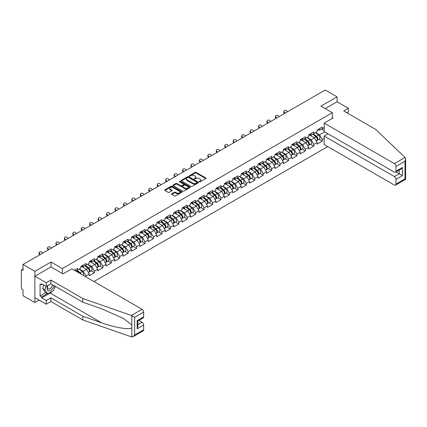 <?xml version="1.0" encoding="UTF-8"?>
<svg xmlns="http://www.w3.org/2000/svg" width="427" height="427" viewBox="0 0 427 427"><rect width="100%" height="100%" fill="white"/><g stroke="black" fill="none" stroke-linecap="round" stroke-linejoin="round"><path stroke-width="0.64" d="M199.318 181.79A0.523 0.304 0 0 0 200.06 181.79L205.702 178.534A0.753 0.432 0 0 0 205.921 178.23A0.753 0.432 0 0 0 205.702 177.92L196.142 172.401A0.753 0.432 0 0 0 195.08 172.401L189.439 175.662A0.523 0.304 0 0 0 190.186 176.089L190.912 175.668A2.402 1.388 0 0 1 194.312 175.668L195.107 176.127A2.402 1.388 0 0 1 195.812 177.109A2.402 1.388 0 0 1 195.107 178.091L194.381 178.513A0.523 0.304 0 0 0 195.123 178.94L195.854 178.518A2.402 1.388 0 0 1 199.249 178.518L200.049 178.977A2.402 1.388 0 0 1 200.749 179.959A2.402 1.388 0 0 1 200.049 180.941L199.318 181.363A0.523 0.304 0 0 0 199.318 181.79L199.318 181.363M171.771 193.799A0.753 0.432 0 0 0 171.553 194.109A0.753 0.432 0 0 0 171.771 194.413L174.451 195.961A0.753 0.432 0 0 0 175.513 195.961L181.779 192.347A0.753 0.432 0 0 0 181.998 192.038A0.753 0.432 0 0 0 181.779 191.734L172.225 186.215A0.753 0.432 0 0 0 171.163 186.215L164.897 189.834A0.753 0.432 0 0 0 164.673 190.138A0.753 0.432 0 0 0 164.897 190.442L168.137 192.315A0.753 0.432 0 0 0 169.193 192.315L171.878 190.768A0.753 0.432 0 0 0 172.097 190.458A0.753 0.432 0 0 0 171.878 190.154L170.272 189.225A2.007 1.158 0 0 1 169.684 188.403A2.007 1.158 0 0 1 170.923 187.336A2.007 1.158 0 0 1 173.111 187.586L179.404 191.216A2.007 1.158 0 0 1 179.991 192.038A2.007 1.158 0 0 1 178.753 193.111A2.007 1.158 0 0 1 176.564 192.86L175.513 192.251A0.753 0.432 0 0 0 174.451 192.251L171.771 193.799L171.771 194.413M50.994 262.002L34.875 271.31L23.026 264.468L325.214 90.006L337.058 96.844L320.939 106.152L332.297 112.712L62.358 268.562L50.994 262.002L50.994 266.971M190.965 186.428A0.753 0.432 0 0 0 192.027 186.428L198.293 182.809A0.753 0.432 0 0 0 198.512 182.505A0.753 0.432 0 0 0 198.293 182.196L188.734 176.677A0.753 0.432 0 0 0 187.677 176.677L181.411 180.295A0.753 0.432 0 0 0 181.187 180.605A0.753 0.432 0 0 0 181.411 180.909L190.965 186.428M179.788 181.907A0.523 0.304 0 0 1 180.322 181.977L180.322 181.352L190.036 186.962A0.753 0.432 0 0 1 190.255 187.272A0.753 0.432 0 0 1 190.036 187.576L183.77 191.195A0.753 0.432 0 0 1 182.708 191.195L173.154 185.676L173.154 185.062A0.753 0.432 0 0 0 172.93 185.371A0.753 0.432 0 0 0 173.154 185.676M173.154 185.062L175.833 183.514A0.753 0.432 0 0 1 176.895 183.514L180.77 185.756A0.753 0.432 0 0 0 181.833 185.756L183.61 184.726A0.753 0.432 0 0 0 183.834 184.421A0.753 0.432 0 0 0 183.61 184.112L179.575 181.785A0.523 0.304 0 0 1 180.322 181.352M62.358 273.526L62.358 268.562M93.977 281.537L327.728 146.584M332.297 112.712L332.297 118.428M75.744 271.012L77.527 269.981L77.527 268.359L74.335 270.2M77.527 269.981L80.831 268.076L80.831 266.453L85.971 263.486L85.971 265.108L89.27 263.208L89.27 261.58L94.41 258.613L94.41 260.24L97.708 258.335L97.708 256.707L102.848 253.739L102.848 255.367L106.147 253.462L106.147 251.839L111.287 248.872L111.287 250.494L114.585 248.589L114.585 246.966L119.725 243.998L119.725 245.621L123.024 243.716L123.024 242.093L128.164 239.125L128.164 240.748L131.463 238.842L131.463 237.22L136.603 234.252L136.603 235.875L139.901 233.969L139.901 232.347L145.041 229.379L145.041 231.007L148.34 229.102L148.34 227.474L153.48 224.506L153.48 226.134L156.784 224.228L156.784 222.606L161.918 219.638L161.918 221.261L165.222 219.355L165.222 217.733L170.362 214.765L170.362 216.388L173.661 214.482L173.661 212.859L178.801 209.892L178.801 211.514L182.099 209.609L182.099 207.986L187.239 205.019L187.239 206.641L190.538 204.736L190.538 203.113L195.678 200.146L195.678 201.774L198.977 199.868L198.977 198.24L204.117 195.272L204.117 196.9L207.415 194.995L207.415 193.367L212.555 190.405L212.555 192.027L215.854 190.122L215.854 188.499L220.994 185.531L220.994 187.154L224.292 185.249L224.292 183.626L229.432 180.658L229.432 182.281L232.731 180.375L232.731 178.753L237.871 175.785L237.871 177.408L241.175 175.502L241.175 173.88L246.31 170.912L246.31 172.54L249.614 170.635L249.614 169.007L254.748 166.039L254.748 167.667L258.052 165.761L258.052 164.133L263.192 161.171L263.192 162.794L266.491 160.888L266.491 159.266L271.631 156.298L271.631 157.921L274.929 156.015L274.929 154.393L280.069 151.425L280.069 153.047L283.368 151.142L283.368 149.519L288.508 146.552L288.508 148.174L291.806 146.269L291.806 144.646L296.946 141.679L296.946 143.301L300.245 141.401L300.245 139.773L305.385 136.805L305.385 138.433L308.684 136.528L308.684 134.9L313.824 131.938L313.824 133.56L317.122 131.655L317.122 130.032L322.262 127.065L322.262 128.687L324.184 127.577M324.184 138.449L322.262 139.554L319.561 134.873L315.553 132.562M319.054 139.325L322.262 141.182L322.262 139.554M322.262 141.182L317.122 144.15L317.122 142.522L313.824 144.427L311.118 139.741L307.114 137.43M310.616 144.198L313.824 146.05L313.824 144.427M313.824 146.05L308.684 149.018L308.684 147.395L305.385 149.301L302.679 144.614L298.676 142.303M302.177 149.071L305.385 150.923L305.385 149.301M305.385 150.923L300.245 153.891L300.245 152.268L296.946 154.174L294.24 149.487L290.237 147.176M293.739 153.944L296.946 155.796L296.946 154.174M296.946 155.796L291.806 158.764L291.806 157.141L288.508 159.047L285.802 154.36L281.799 152.049M285.3 158.817L288.508 160.669L288.508 159.047M288.508 160.669L283.368 163.637L283.368 162.014L280.069 163.92L277.363 159.234L273.36 156.922M276.856 163.69L280.069 165.543L280.069 163.92M280.069 165.543L274.929 168.51L274.929 166.882L271.631 168.788L268.925 164.107L264.921 161.796M268.418 168.558L271.631 170.416L271.631 168.788M271.631 170.416L266.491 173.383L266.491 171.755L263.192 173.661L260.486 168.975L256.483 166.663M259.979 173.431L263.192 175.283L263.192 173.661M263.192 175.283L258.052 178.251L258.052 176.629L254.748 178.534L252.047 173.848L248.044 171.537M251.54 178.305L254.748 180.157L254.748 178.534M254.748 180.157L249.614 183.124L249.614 181.502L246.31 183.407L243.609 178.721L239.606 176.41M243.102 183.178L246.31 185.03L246.31 183.407M246.31 185.03L241.175 187.997L241.175 186.375L237.871 188.28L235.17 183.594L231.167 181.283M234.663 188.051L237.871 189.903L237.871 188.28M237.871 189.903L232.731 192.871L232.731 191.248L229.432 193.153L226.726 188.467L222.723 186.156M226.225 192.924L229.432 194.776L229.432 193.153M229.432 194.776L224.292 197.744L224.292 196.116L220.994 198.021L218.288 193.34L214.285 191.029M217.786 197.797L220.994 199.649L220.994 198.021M220.994 199.649L215.854 202.617L215.854 200.989L212.555 202.894L209.849 198.208L205.846 195.897M209.347 202.665L212.555 204.522L212.555 202.894M212.555 204.522L207.415 207.485L207.415 205.862L204.117 207.768L201.411 203.081L197.407 200.77M200.909 207.538L204.117 209.39L204.117 207.768M204.117 209.39L198.977 212.358L198.977 210.735L195.678 212.641L192.972 207.954L188.969 205.643M192.465 212.411L195.678 214.263L195.678 212.641M195.678 214.263L190.538 217.231L190.538 215.608L187.239 217.514L184.533 212.827L180.53 210.516M184.026 217.284L187.239 219.136L187.239 217.514M187.239 219.136L182.099 222.104L182.099 220.481L178.801 222.387L176.095 217.701L172.092 215.389M175.588 222.157L178.801 224.01L178.801 222.387M178.801 224.01L173.661 226.977L173.661 225.349L170.362 227.255L167.656 222.574L163.653 220.263M167.149 227.031L170.362 228.883L170.362 227.255M170.362 228.883L165.222 231.85L165.222 230.222L161.918 232.128L159.218 227.447L155.214 225.136M158.711 231.898L161.918 233.756L161.918 232.128M161.918 233.756L156.784 236.718L156.784 235.096L153.48 237.001L150.779 232.315L146.776 230.004M150.272 236.771L153.48 238.624L153.48 237.001M153.48 238.624L148.34 241.591L148.34 239.969L145.041 241.874L142.335 237.188L138.332 234.877M141.833 241.645L145.041 243.497L145.041 241.874M145.041 243.497L139.901 246.464L139.901 244.842L136.603 246.747L133.897 242.061L129.893 239.75M133.395 246.518L136.603 248.37L136.603 246.747M136.603 248.37L131.463 251.338L131.463 249.715L128.164 251.62L125.458 246.934L121.455 244.623M124.956 251.391L128.164 253.243L128.164 251.62M128.164 253.243L123.024 256.211L123.024 254.588L119.725 256.488L117.019 251.807L113.016 249.496M116.518 256.264L119.725 258.116L119.725 256.488M119.725 258.116L114.585 261.084L114.585 259.456L111.287 261.361L108.581 256.68L104.578 254.369M108.079 261.132L111.287 262.989L111.287 261.361M111.287 262.989L106.147 265.952L106.147 264.329L102.848 266.234L100.142 261.548L96.139 259.237M99.635 266.005L102.848 267.857L102.848 266.234M102.848 267.857L97.708 270.825L97.708 269.202L94.41 271.108L91.704 266.421L87.7 264.11M91.197 270.878L94.41 272.73L94.41 271.108M94.41 272.73L89.27 275.698L89.27 274.075L85.971 275.981L83.265 271.294L79.262 268.983M85.971 276.915L85.971 275.981M82.219 266.069L83.265 266.672L85.971 265.108M83.265 271.294L86.564 269.389L81.514 266.475M89.27 274.075L86.564 269.389M90.657 261.196L91.704 261.799L94.41 260.24M91.704 266.421L95.002 264.516L89.953 261.602M97.708 269.202L95.002 264.516M99.096 256.323L100.142 256.926L102.848 255.367M100.142 261.548L103.441 259.643L98.391 256.728M106.147 264.329L103.441 259.643M107.535 251.45L108.581 252.058L111.287 250.494M108.581 256.68L111.879 254.775L106.83 251.855M114.585 259.456L111.879 254.775M115.973 246.582L117.019 247.185L119.725 245.621M117.019 251.807L120.318 249.902L115.269 246.987M123.024 254.588L120.318 249.902M124.412 241.709L125.458 242.312L128.164 240.748M125.458 246.934L128.762 245.029L123.713 242.114M131.463 249.715L128.762 245.029M132.85 236.836L133.897 237.439L136.603 235.875M133.897 242.061L137.2 240.155L132.151 237.241M139.901 244.842L137.2 240.155M141.294 231.962L142.335 232.566L145.041 231.007M142.335 237.188L145.639 235.282L140.59 232.368M148.34 239.969L145.639 235.282M149.733 227.089L150.779 227.692L153.48 226.134M150.779 232.315L154.078 230.409L149.028 227.495M156.784 235.096L154.078 230.409M158.171 222.216L159.218 222.819L161.918 221.261M159.218 227.447L162.516 225.541L157.467 222.622M165.222 230.222L162.516 225.541M166.61 217.348L167.656 217.951L170.362 216.388M167.656 222.574L170.955 220.668L165.906 217.754M173.661 225.349L170.955 220.668M175.049 212.475L176.095 213.078L178.801 211.514M176.095 217.701L179.393 215.795L174.344 212.881M182.099 220.481L179.393 215.795M183.487 207.602L184.533 208.205L187.239 206.641M184.533 212.827L187.832 210.922L182.783 208.008M190.538 215.608L187.832 210.922M191.926 202.729L192.972 203.332L195.678 201.774M192.972 207.954L196.271 206.049L191.221 203.135M198.977 210.735L196.271 206.049M200.364 197.856L201.411 198.459L204.117 196.9M201.411 203.081L204.709 201.176L199.66 198.261M207.415 205.862L204.709 201.176M208.803 192.983L209.849 193.586L212.555 192.027M209.849 198.208L213.148 196.308L208.104 193.388M215.854 200.989L213.148 196.308M217.242 188.115L218.288 188.718L220.994 187.154M218.288 193.34L221.592 191.435L216.542 188.52M224.292 196.116L221.592 191.435M225.686 183.242L226.726 183.845L229.432 182.281M226.726 188.467L230.03 186.562L224.981 183.647M232.731 191.248L230.03 186.562M234.124 178.369L235.17 178.972L237.871 177.408M235.17 183.594L238.469 181.688L233.42 178.774M241.175 186.375L238.469 181.688M242.563 173.495L243.609 174.099L246.31 172.54M243.609 178.721L246.907 176.815L241.858 173.901M249.614 181.502L246.907 176.815M251.001 168.622L252.047 169.225L254.748 167.667M252.047 173.848L255.346 171.942L250.297 169.028M258.052 176.629L255.346 171.942M259.44 163.749L260.486 164.352L263.192 162.794M260.486 168.975L263.785 167.074L258.735 164.155M266.491 171.755L263.785 167.074M267.878 158.876L268.925 159.484L271.631 157.921M268.925 164.107L272.223 162.201L267.174 159.287M274.929 166.882L272.223 162.201M276.317 154.008L277.363 154.611L280.069 153.047M277.363 159.234L280.662 157.328L275.612 154.414M283.368 162.014L280.662 157.328M284.756 149.135L285.802 149.738L288.508 148.174M285.802 154.36L289.1 152.455L284.051 149.541M291.806 157.141L289.1 152.455M293.194 144.262L294.24 144.865L296.946 143.301M294.24 149.487L297.539 147.582L292.495 144.668M300.245 152.268L297.539 147.582M301.633 139.389L302.679 139.992L305.385 138.433M302.679 144.614L305.983 142.709L300.934 139.794M308.684 147.395L305.983 142.709M310.071 134.516L311.118 135.119L313.824 133.56M311.118 139.741L314.421 137.836L309.372 134.921M317.122 142.522L314.421 137.836M318.515 129.643L319.561 130.251L322.262 128.687M319.561 134.873L324.696 131.906M321.643 129.045L324.184 130.513M346.959 112.835L348.421 111.991L348.421 108.309L337.058 101.749L337.058 96.844M34.875 271.31L34.875 302.546L23.026 295.703L23.026 289.864L22.161 289.362A1.148 0.662 -120 0 1 21.35 287.958L21.35 270.28A1.148 0.662 -120 0 1 21.59 269.752A1.148 0.662 -120 0 1 22.161 269.811L23.026 270.312L23.026 264.468M34.875 302.546L39.119 300.09M199.526 181.865L200.049 181.566A2.402 1.388 0 0 0 200.749 180.584L200.749 179.959M195.812 177.109L195.812 177.733A2.402 1.388 0 0 1 195.107 178.716L194.589 179.014M205.691 178.539L196.142 173.026A0.753 0.432 0 0 0 195.08 173.026L189.652 176.164M198.293 182.196L198.293 182.809L188.734 177.306A0.753 0.432 0 0 0 187.677 177.306L181.416 180.915L181.411 180.295M196.97 182.719A0.523 0.304 0 0 0 196.97 182.292L188.579 177.445A0.523 0.304 0 0 0 187.832 177.445L187.063 177.888A2.402 1.388 0 0 0 186.359 178.87A2.402 1.388 0 0 0 187.063 179.852L192.801 183.162A2.402 1.388 0 0 0 196.196 183.162L196.97 182.719L196.97 183.343A0.523 0.304 0 0 0 197.119 183.13L197.119 182.505M186.359 178.87L186.359 179.495A2.402 1.388 0 0 0 187.063 180.477L187.063 179.852M196.97 183.343L196.196 183.786A2.402 1.388 0 0 1 192.801 183.786L187.063 180.477M173.165 185.681L175.833 184.138L175.833 183.514M183.834 184.421L183.834 185.046A0.753 0.432 0 0 1 183.61 185.35L181.833 186.38A0.753 0.432 0 0 1 180.77 186.38L176.895 184.138A0.753 0.432 0 0 0 175.833 184.138M180.322 181.977L190.026 187.581M184.795 188.077A2.007 1.158 0 0 0 186.983 188.328A2.007 1.158 0 0 0 188.222 187.256A2.007 1.158 0 0 0 187.634 186.434L185.419 185.158A0.753 0.432 0 0 0 184.357 185.158L182.575 186.183A0.753 0.432 0 0 0 182.356 186.487A0.753 0.432 0 0 0 182.575 186.796L184.795 188.077L184.795 188.702A2.007 1.158 0 0 0 186.983 188.953A2.007 1.158 0 0 0 188.222 187.88L188.222 187.256M182.356 186.487L182.356 187.111A0.753 0.432 0 0 0 182.575 187.421L182.575 186.796M184.795 188.702L182.575 187.421M179.991 192.038L179.991 192.662A2.007 1.158 0 0 1 178.753 193.735A2.007 1.158 0 0 1 176.564 193.484L175.513 192.876A0.753 0.432 0 0 0 174.451 192.876L171.782 194.418M169.684 188.403L169.684 189.028A2.007 1.158 0 0 0 170.272 189.85L170.272 189.225M171.878 190.154L171.878 190.768L170.272 189.85M181.769 192.353L172.225 186.839A0.753 0.432 0 0 0 171.163 186.839L164.907 190.447L164.897 189.834M316.482 137.216L316.103 136.998M316.967 140.435A2.525 1.457 -120 0 0 317.33 140.323A2.525 1.457 -120 0 0 317.784 138.556A2.525 1.457 -120 0 0 316.471 136.357L313.429 133.79M317.33 140.323L319.412 139.117A2.525 1.457 -120 0 0 319.866 137.355A2.525 1.457 -120 0 0 318.553 135.156L315.51 132.589M312.842 134.126L316.311 137.056A1.532 0.886 60 0 1 317.138 138.946M316.226 140.963L316.685 140.696A2.525 1.457 -120 0 0 317.138 138.93A2.525 1.457 -120 0 0 315.82 136.731L312.777 134.163M311.897 136.384L309.842 134.649M284.563 113.47L284.147 113.006A1.724 1.318 -152.4 0 1 283.838 111.506L284.136 110.94A1.724 1.318 27.6 0 0 284.446 112.44L285.097 113.166M287.531 111.762L286.88 111.036A1.724 1.318 27.6 0 0 284.136 110.94M317.8 129.637A2.525 1.457 60 0 1 317.33 130.326A2.525 1.457 60 0 1 317.122 130.411M319.887 128.436A2.525 1.457 60 0 1 319.412 129.125L317.33 130.326M47.781 285.562A4.975 2.872 120 0 0 48.859 290.867A4.975 2.872 120 0 0 53.983 285.562M48.048 285.412A3.405 1.964 120 0 0 48.272 288.914A3.405 1.964 120 0 0 48.774 289.068A3.405 1.964 120 0 0 52.382 284.638M55.179 286.25L53.535 290.488L47.696 293.861L45.534 292.612L42.615 288.455L43.906 285.113M47.696 293.861L44.776 289.703L46.073 286.362M42.615 288.455L44.776 289.703M405.026 157.456L405.65 158.967L404.977 161.23L395.973 166.434A2.295 1.324 -120 0 0 394.345 163.621L405.026 157.456L375.685 129.418L343.767 110.993L348.421 108.309M328.027 133.827L324.184 136.042L324.184 144.54L394.345 185.046A2.295 1.324 -120 0 0 395.493 185.158A2.295 1.324 -120 0 0 395.973 184.112L395.973 179.361A2.295 1.324 -120 0 0 394.345 176.548L399.218 173.741L402.464 175.614L395.973 179.361M324.184 136.042L394.345 176.548M332.297 117.553L333.055 117.991L324.184 123.109L324.184 131.607L394.345 172.118A2.295 1.324 -120 0 0 395.493 172.23A2.295 1.324 -120 0 0 395.973 171.179L395.973 166.434M324.184 123.109L394.345 163.621M337.058 101.749L325.187 108.602M396.048 171.91L399.218 173.741L399.218 170.079M395.973 171.179L402.464 167.432L400.841 169.145L395.493 172.23M395.973 184.112L404.977 178.908L405.319 179.105M52.462 291.107A8.609 4.969 -60 0 1 50.076 293.05L41.691 297.891L46.233 300.512L50.888 297.827L82.806 316.252L82.806 319.94L131.847 336.994L133.032 336.689L134.654 334.976L143.664 329.777A2.295 1.324 60 0 1 143.189 330.829L133.032 336.689M82.806 316.252L101.669 322.833C115.071 327.706 130.086 330.124 131.847 327.696L131.847 324.974L123.419 318.425L101.669 308.78L82.806 302.199L50.888 283.774L46.233 286.458L41.691 283.832L41.691 284.836L40.069 283.896L40.069 295.954L41.691 296.888L47.317 293.643M46.233 300.512L46.233 304.2L34.875 297.64L34.875 276.216L50.941 266.939L63.004 273.904L71.875 268.78L142.042 309.287A2.295 1.324 60 0 1 143.664 312.1L143.664 316.85A2.295 1.324 60 0 1 143.189 317.896L137.841 320.981L137.841 326.516L137.174 328.779L137.174 320.597C138.049 321.099 138.049 321.099 137.174 320.597L143.664 316.85M50.888 297.827L50.888 301.51L46.233 304.2M82.806 319.94L50.888 301.51M143.664 312.1L134.654 317.298L131.361 315.457L82.806 298.516L50.888 280.085L46.233 282.77L46.233 286.458M46.233 282.77L34.875 276.216M41.691 297.891L41.691 296.888M50.888 280.085L50.888 283.774M82.806 298.516L82.806 302.199M137.841 324.643L142.042 322.22A2.295 1.324 60 0 1 143.664 325.032L143.664 329.777M142.042 322.22L138.871 320.389M55.393 286.373A8.609 4.969 -60 0 1 54.17 288.855M42.556 284.334L41.691 284.836M40.069 295.954L45.694 292.703M308.043 142.09L307.664 141.871M308.524 145.308A2.525 1.457 -120 0 0 308.892 145.196A2.525 1.457 -120 0 0 309.345 143.429A2.525 1.457 -120 0 0 308.032 141.23L304.985 138.663M308.892 145.196L310.973 143.99A2.525 1.457 -120 0 0 311.427 142.228A2.525 1.457 -120 0 0 310.114 140.029L307.072 137.457M304.403 138.999L307.872 141.929A1.532 0.886 60 0 1 308.7 143.814M307.782 145.837L308.246 145.57A2.525 1.457 -120 0 0 308.7 143.803A2.525 1.457 -120 0 0 307.381 141.604L304.339 139.037M303.458 141.257L301.403 139.522M299.605 146.963L299.226 146.744M300.085 150.181A2.525 1.457 -120 0 0 300.453 150.064A2.525 1.457 -120 0 0 300.907 148.302A2.525 1.457 -120 0 0 299.594 146.103L296.546 143.536M300.453 150.064L302.535 148.863A2.525 1.457 -120 0 0 302.989 147.101A2.525 1.457 -120 0 0 301.675 144.902L298.633 142.33M295.959 143.872L299.434 146.803A1.532 0.886 60 0 1 300.261 148.687M299.343 150.704L299.802 150.443A2.525 1.457 -120 0 0 300.256 148.676A2.525 1.457 -120 0 0 298.943 146.477L295.9 143.91M295.02 146.13L292.965 144.395M291.166 151.836L290.787 151.617M291.646 155.054A2.525 1.457 -120 0 0 292.015 154.937A2.525 1.457 -120 0 0 292.468 153.176A2.525 1.457 -120 0 0 291.155 150.977L288.108 148.404M292.015 154.937L294.096 153.736A2.525 1.457 -120 0 0 294.55 151.969A2.525 1.457 -120 0 0 293.237 149.77L290.189 147.203M287.52 148.745L290.995 151.676A1.532 0.886 60 0 1 291.822 153.56M290.904 155.577L291.363 155.311A2.525 1.457 -120 0 0 291.817 153.549A2.525 1.457 -120 0 0 290.504 151.35L287.462 148.783M286.581 150.998L284.526 149.269M282.722 156.704L282.343 156.485M283.208 159.922A2.525 1.457 -120 0 0 283.576 159.81A2.525 1.457 -120 0 0 284.03 158.049A2.525 1.457 -120 0 0 282.717 155.85L279.669 153.277M283.576 159.81L285.658 158.609A2.525 1.457 -120 0 0 286.111 156.842A2.525 1.457 -120 0 0 284.798 154.643L281.751 152.076M279.082 153.619L282.557 156.549A1.532 0.886 60 0 1 283.384 158.433M282.466 160.451L282.925 160.184A2.525 1.457 -120 0 0 283.379 158.422A2.525 1.457 -120 0 0 282.066 156.223L279.023 153.651M278.142 155.871L276.088 154.136M274.283 161.577L273.904 161.358M274.769 164.795A2.525 1.457 -120 0 0 275.137 164.683A2.525 1.457 -120 0 0 275.591 162.917A2.525 1.457 -120 0 0 274.273 160.717L271.23 158.15M275.137 164.683L277.219 163.482A2.525 1.457 -120 0 0 277.673 161.716A2.525 1.457 -120 0 0 276.36 159.517L273.312 156.949M270.643 158.492L274.118 161.422A1.532 0.886 60 0 1 274.945 163.306M274.027 165.324L274.486 165.057A2.525 1.457 -120 0 0 274.94 163.295A2.525 1.457 -120 0 0 273.627 161.096L270.579 158.524M269.704 160.744L267.649 159.009M276.125 118.343L275.709 117.879A1.724 1.318 -152.4 0 1 275.399 116.379L275.698 115.813A1.724 1.318 27.6 0 0 276.002 117.313L276.659 118.039M279.093 116.635L278.441 115.909A1.724 1.318 27.6 0 0 275.698 115.813M309.361 134.51A2.525 1.457 60 0 1 308.892 135.199A2.525 1.457 60 0 1 308.684 135.284M311.443 133.309A2.525 1.457 60 0 1 310.973 133.998L308.892 135.199M267.686 123.216L267.27 122.752A1.724 1.318 -152.4 0 1 266.96 121.252L267.259 120.686A1.724 1.318 27.6 0 0 267.564 122.186L268.215 122.912M270.654 121.503L269.997 120.782A1.724 1.318 27.6 0 0 267.259 120.686M300.923 139.383A2.525 1.457 60 0 1 300.453 140.072A2.525 1.457 60 0 1 300.245 140.157M303.005 138.183A2.525 1.457 60 0 1 302.535 138.871L300.453 140.072M259.248 128.089L258.831 127.625A1.724 1.318 -152.4 0 1 258.522 126.12L258.821 125.554A1.724 1.318 27.6 0 0 259.125 127.059L259.776 127.785M262.21 126.376L261.559 125.65A1.724 1.318 27.6 0 0 258.821 125.554M292.484 144.257A2.525 1.457 60 0 1 292.015 144.945A2.525 1.457 60 0 1 291.806 145.031M294.566 143.056A2.525 1.457 60 0 1 294.096 143.739L292.015 144.945M250.809 132.962L250.393 132.493A1.724 1.318 -152.4 0 1 250.083 130.993L250.377 130.427A1.724 1.318 27.6 0 0 250.686 131.927L251.338 132.653M253.771 131.249L253.12 130.523A1.724 1.318 27.6 0 0 250.377 130.427M284.046 149.13A2.525 1.457 60 0 1 283.576 149.818A2.525 1.457 60 0 1 283.368 149.904M286.127 147.923A2.525 1.457 60 0 1 285.658 148.612L283.576 149.818M242.371 137.836L241.954 137.366A1.724 1.318 -152.4 0 1 241.645 135.866L241.938 135.3A1.724 1.318 27.6 0 0 242.248 136.8L242.899 137.526M245.333 136.122L244.682 135.396A1.724 1.318 27.6 0 0 241.938 135.3M275.607 154.003A2.525 1.457 60 0 1 275.137 154.686A2.525 1.457 60 0 1 274.929 154.771M277.689 152.797A2.525 1.457 60 0 1 277.219 153.485L275.137 154.686M265.845 166.45L265.466 166.231M266.331 169.668A2.525 1.457 -120 0 0 266.699 169.556A2.525 1.457 -120 0 0 267.153 167.79A2.525 1.457 -120 0 0 265.834 165.591L262.792 163.023M266.699 169.556L268.78 168.35A2.525 1.457 -120 0 0 269.234 166.589A2.525 1.457 -120 0 0 267.921 164.39L264.873 161.822M262.205 163.36L265.679 166.29A1.532 0.886 60 0 1 266.507 168.179M265.589 170.197L266.048 169.93A2.525 1.457 -120 0 0 266.501 168.163A2.525 1.457 -120 0 0 265.188 165.964L262.141 163.397M261.265 165.617L259.21 163.883M233.932 142.703L233.51 142.239A1.724 1.318 -152.4 0 1 233.206 140.739L233.5 140.173A1.724 1.318 27.6 0 0 233.809 141.673L234.46 142.399M236.894 140.995L236.243 140.269A1.724 1.318 27.6 0 0 233.5 140.173M267.169 158.871A2.525 1.457 60 0 1 266.699 159.559A2.525 1.457 60 0 1 266.491 159.645M269.25 157.67A2.525 1.457 60 0 1 268.78 158.358L266.699 159.559M257.406 171.323L257.027 171.104M257.892 174.542A2.525 1.457 -120 0 0 258.26 174.429A2.525 1.457 -120 0 0 258.714 172.663A2.525 1.457 -120 0 0 257.396 170.464L254.353 167.896M258.26 174.429L260.342 173.223A2.525 1.457 -120 0 0 260.796 171.462A2.525 1.457 -120 0 0 259.477 169.263L256.435 166.69M253.766 168.233L257.241 171.163A1.532 0.886 60 0 1 258.063 173.047M257.15 175.07L257.609 174.803A2.525 1.457 -120 0 0 258.063 173.036A2.525 1.457 -120 0 0 256.75 170.837L253.702 168.27M252.827 170.49L250.772 168.756M225.493 147.577L225.072 147.112A1.724 1.318 -152.4 0 1 224.767 145.612L225.061 145.047A1.724 1.318 27.6 0 0 225.371 146.546L226.022 147.272M228.456 145.869L227.804 145.143A1.724 1.318 27.6 0 0 225.061 145.047M258.73 163.744A2.525 1.457 60 0 1 258.26 164.432A2.525 1.457 60 0 1 258.052 164.518M260.812 162.543A2.525 1.457 60 0 1 260.342 163.231L258.26 164.432M248.968 176.196L248.589 175.977M249.453 179.415A2.525 1.457 -120 0 0 249.822 179.297A2.525 1.457 -120 0 0 250.275 177.536A2.525 1.457 -120 0 0 248.957 175.337L245.915 172.77M249.822 179.297L251.903 178.096A2.525 1.457 -120 0 0 252.357 176.335A2.525 1.457 -120 0 0 251.039 174.136L247.996 171.563M245.328 173.106L248.802 176.036A1.532 0.886 60 0 1 249.624 177.92M248.711 179.938L249.171 179.676A2.525 1.457 -120 0 0 249.624 177.91A2.525 1.457 -120 0 0 248.311 175.71L245.263 173.143M244.388 175.364L242.333 173.629M217.055 152.45L216.633 151.985A1.724 1.318 -152.4 0 1 216.329 150.485L216.622 149.92A1.724 1.318 27.6 0 0 216.932 151.42L217.583 152.145M220.017 150.742L219.366 150.016A1.724 1.318 27.6 0 0 216.622 149.92M250.291 168.617A2.525 1.457 60 0 1 249.822 169.305A2.525 1.457 60 0 1 249.614 169.391M252.373 167.416A2.525 1.457 60 0 1 251.903 168.105L249.822 169.305M240.529 181.069L240.15 180.851M241.015 184.288A2.525 1.457 -120 0 0 241.378 184.17A2.525 1.457 -120 0 0 241.831 182.409A2.525 1.457 -120 0 0 240.518 180.21L237.476 177.637M241.378 184.17L243.465 182.969A2.525 1.457 -120 0 0 243.918 181.203A2.525 1.457 -120 0 0 242.6 179.004L239.558 176.436M236.889 177.979L240.358 180.909A1.532 0.886 60 0 1 241.186 182.793M240.273 184.811L240.732 184.544A2.525 1.457 -120 0 0 241.186 182.783A2.525 1.457 -120 0 0 239.867 180.584L236.825 178.016M235.95 180.231L233.895 178.502M208.616 157.323L208.195 156.858A1.724 1.318 -152.4 0 1 207.885 155.359L208.184 154.793A1.724 1.318 27.6 0 0 208.493 156.293L209.145 157.019M211.578 155.609L210.927 154.884A1.724 1.318 27.6 0 0 208.184 154.793M241.847 173.49A2.525 1.457 60 0 1 241.378 174.179A2.525 1.457 60 0 1 241.175 174.264M243.934 172.289A2.525 1.457 60 0 1 243.465 172.972L241.378 174.179M232.091 185.937L231.712 185.718M232.576 189.156A2.525 1.457 -120 0 0 232.939 189.044A2.525 1.457 -120 0 0 233.393 187.282A2.525 1.457 -120 0 0 232.08 185.083L229.037 182.51M232.939 189.044L235.026 187.843A2.525 1.457 -120 0 0 235.48 186.076A2.525 1.457 -120 0 0 234.161 183.877L231.119 181.31M228.45 182.852L231.92 185.782A1.532 0.886 60 0 1 232.747 187.666M231.834 189.684L232.293 189.417A2.525 1.457 -120 0 0 232.747 187.656A2.525 1.457 -120 0 0 231.429 185.457L228.386 182.889M227.506 185.105L225.456 183.37M200.178 162.196L199.756 161.732A1.724 1.318 -152.4 0 1 199.446 160.226L199.745 159.661A1.724 1.318 27.6 0 0 200.055 161.166L200.706 161.892M203.14 160.483L202.489 159.757A1.724 1.318 27.6 0 0 199.745 159.661M233.409 178.363A2.525 1.457 60 0 1 232.939 179.052A2.525 1.457 60 0 1 232.731 179.137M235.496 177.157A2.525 1.457 60 0 1 235.026 177.845L232.939 179.052M223.652 190.81L223.273 190.591M224.132 194.029A2.525 1.457 -120 0 0 224.501 193.917A2.525 1.457 -120 0 0 224.954 192.15A2.525 1.457 -120 0 0 223.641 189.951L220.594 187.384M224.501 193.917L226.582 192.716A2.525 1.457 -120 0 0 227.036 190.949A2.525 1.457 -120 0 0 225.723 188.75L222.68 186.183M220.012 187.725L223.481 190.655A1.532 0.886 60 0 1 224.308 192.54M223.39 194.557L223.855 194.29A2.525 1.457 -120 0 0 224.308 192.529A2.525 1.457 -120 0 0 222.99 190.33L219.948 187.757M219.067 189.978L217.012 188.243M191.734 167.069L191.317 166.599A1.724 1.318 -152.4 0 1 191.008 165.1L191.307 164.534A1.724 1.318 27.6 0 0 191.611 166.034L192.267 166.76M194.701 165.356L194.05 164.63A1.724 1.318 27.6 0 0 191.307 164.534M224.97 183.236A2.525 1.457 60 0 1 224.501 183.92A2.525 1.457 60 0 1 224.292 184.005M227.052 182.03A2.525 1.457 60 0 1 226.582 182.719L224.501 183.92M215.213 195.683L214.834 195.465M215.694 198.902A2.525 1.457 -120 0 0 216.062 198.79A2.525 1.457 -120 0 0 216.516 197.023A2.525 1.457 -120 0 0 215.203 194.824L212.155 192.257M216.062 198.79L218.144 197.584A2.525 1.457 -120 0 0 218.597 195.822A2.525 1.457 -120 0 0 217.284 193.623L214.242 191.056M211.568 192.593L215.043 195.523A1.532 0.886 60 0 1 215.87 197.413M214.952 199.43L215.411 199.163A2.525 1.457 -120 0 0 215.865 197.397A2.525 1.457 -120 0 0 214.551 195.198L211.509 192.63M210.628 194.851L208.573 193.116M183.295 171.937L182.879 171.473A1.724 1.318 -152.4 0 1 182.569 169.973L182.868 169.407A1.724 1.318 27.6 0 0 183.172 170.907L183.829 171.633M186.263 170.229L185.606 169.503A1.724 1.318 27.6 0 0 182.868 169.407M216.532 188.104A2.525 1.457 60 0 1 216.062 188.793A2.525 1.457 60 0 1 215.854 188.878M218.613 186.903A2.525 1.457 60 0 1 218.144 187.592L216.062 188.793M206.775 200.557L206.396 200.338M207.255 203.775A2.525 1.457 -120 0 0 207.623 203.663A2.525 1.457 -120 0 0 208.077 201.896A2.525 1.457 -120 0 0 206.764 199.697L203.716 197.13M207.623 203.663L209.705 202.457A2.525 1.457 -120 0 0 210.159 200.695A2.525 1.457 -120 0 0 208.846 198.496L205.798 195.929M203.129 197.466L206.604 200.396A1.532 0.886 60 0 1 207.431 202.281M206.513 204.303L206.972 204.037A2.525 1.457 -120 0 0 207.426 202.27A2.525 1.457 -120 0 0 206.113 200.071L203.071 197.504M202.19 199.724L200.135 197.989M174.856 176.81L174.44 176.346A1.724 1.318 -152.4 0 1 174.131 174.846L174.429 174.28A1.724 1.318 27.6 0 0 174.734 175.78L175.385 176.506M177.824 175.102L177.168 174.376A1.724 1.318 27.6 0 0 174.429 174.28M208.093 192.977A2.525 1.457 60 0 1 207.623 193.666A2.525 1.457 60 0 1 207.415 193.751M210.175 191.776A2.525 1.457 60 0 1 209.705 192.465L207.623 193.666M198.331 205.43L197.957 205.211M198.817 208.648A2.525 1.457 -120 0 0 199.185 208.531A2.525 1.457 -120 0 0 199.639 206.769A2.525 1.457 -120 0 0 198.325 204.57L195.278 202.003M199.185 208.531L201.266 207.33A2.525 1.457 -120 0 0 201.72 205.568A2.525 1.457 -120 0 0 200.407 203.369L197.359 200.797M194.691 202.339L198.165 205.27A1.532 0.886 60 0 1 198.993 207.154M198.075 209.171L198.534 208.91A2.525 1.457 -120 0 0 198.987 207.143A2.525 1.457 -120 0 0 197.674 204.944L194.632 202.377M193.751 204.597L191.696 202.862M166.418 181.683L166.002 181.219A1.724 1.318 -152.4 0 1 165.692 179.719L165.986 179.153A1.724 1.318 27.6 0 0 166.295 180.653L166.946 181.379M169.38 179.975L168.729 179.249A1.724 1.318 27.6 0 0 165.986 179.153M199.655 197.85A2.525 1.457 60 0 1 199.185 198.539A2.525 1.457 60 0 1 198.977 198.624M201.736 196.65A2.525 1.457 60 0 1 201.266 197.338L199.185 198.539M189.892 210.303L189.513 210.084M190.378 213.521A2.525 1.457 -120 0 0 190.746 213.404A2.525 1.457 -120 0 0 191.2 211.643A2.525 1.457 -120 0 0 189.882 209.443L186.839 206.871M190.746 213.404L192.828 212.203A2.525 1.457 -120 0 0 193.282 210.442A2.525 1.457 -120 0 0 191.969 208.237L188.921 205.67M186.252 207.212L189.727 210.143A1.532 0.886 60 0 1 190.554 212.027M189.636 214.044L190.095 213.783A2.525 1.457 -120 0 0 190.549 212.016A2.525 1.457 -120 0 0 189.236 209.817L186.188 207.25M185.313 209.465L183.258 207.735M157.979 186.556L157.563 186.092A1.724 1.318 -152.4 0 1 157.253 184.592L157.547 184.026A1.724 1.318 27.6 0 0 157.857 185.526L158.508 186.252M160.942 184.843L160.29 184.117A1.724 1.318 27.6 0 0 157.547 184.026M191.216 202.724A2.525 1.457 60 0 1 190.746 203.412A2.525 1.457 60 0 1 190.538 203.498M193.298 201.523A2.525 1.457 60 0 1 192.828 202.206L190.746 203.412M181.454 215.171L181.075 214.957M181.939 218.389A2.525 1.457 -120 0 0 182.308 218.277A2.525 1.457 -120 0 0 182.761 216.516A2.525 1.457 -120 0 0 181.443 214.317L178.401 211.744M182.308 218.277L184.389 217.076A2.525 1.457 -120 0 0 184.843 215.309A2.525 1.457 -120 0 0 183.53 213.11L180.482 210.543M177.813 212.086L181.288 215.016A1.532 0.886 60 0 1 182.115 216.9M181.197 218.918L181.656 218.651A2.525 1.457 -120 0 0 182.11 216.889A2.525 1.457 -120 0 0 180.797 214.69L177.749 212.123M176.874 214.338L174.819 212.609M149.541 191.429L149.124 190.965A1.724 1.318 -152.4 0 1 148.815 189.46L149.108 188.894A1.724 1.318 27.6 0 0 149.418 190.399L150.069 191.125M152.503 189.716L151.852 188.99A1.724 1.318 27.6 0 0 149.108 188.894M182.777 207.597A2.525 1.457 60 0 1 182.308 208.285A2.525 1.457 60 0 1 182.099 208.371M184.859 206.39A2.525 1.457 60 0 1 184.389 207.079L182.308 208.285M173.015 220.044L172.636 219.825M173.501 223.262A2.525 1.457 -120 0 0 173.869 223.15A2.525 1.457 -120 0 0 174.323 221.383A2.525 1.457 -120 0 0 173.004 219.184L169.962 216.617M173.869 223.15L175.951 221.949A2.525 1.457 -120 0 0 176.404 220.183A2.525 1.457 -120 0 0 175.091 217.983L172.044 215.416M169.375 216.959L172.85 219.889A1.532 0.886 60 0 1 173.672 221.773M172.759 223.791L173.218 223.524A2.525 1.457 -120 0 0 173.672 221.762A2.525 1.457 -120 0 0 172.359 219.563L169.311 216.991M168.435 219.211L166.381 217.476M141.102 196.303L140.68 195.833A1.724 1.318 -152.4 0 1 140.376 194.333L140.67 193.767A1.724 1.318 27.6 0 0 140.979 195.267L141.631 195.993M144.064 194.589L143.413 193.863A1.724 1.318 27.6 0 0 140.67 193.767M174.339 212.47A2.525 1.457 60 0 1 173.869 213.153A2.525 1.457 60 0 1 173.661 213.238M176.42 211.264A2.525 1.457 60 0 1 175.951 211.952L173.869 213.153M164.576 224.917L164.198 224.698M165.062 228.135A2.525 1.457 -120 0 0 165.43 228.023A2.525 1.457 -120 0 0 165.884 226.257A2.525 1.457 -120 0 0 164.566 224.058L161.523 221.49M165.43 228.023L167.512 226.822A2.525 1.457 -120 0 0 167.966 225.056A2.525 1.457 -120 0 0 166.647 222.857L163.605 220.289M160.936 221.826L164.411 224.757A1.532 0.886 60 0 1 165.233 226.646M164.32 228.664L164.779 228.397A2.525 1.457 -120 0 0 165.233 226.636A2.525 1.457 -120 0 0 163.92 224.431L160.872 221.864M159.997 224.084L157.942 222.35M132.664 201.17L132.242 200.706A1.724 1.318 -152.4 0 1 131.938 199.206L132.231 198.64A1.724 1.318 27.6 0 0 132.541 200.14L133.192 200.866M135.626 199.462L134.975 198.736A1.724 1.318 27.6 0 0 132.231 198.64M165.9 217.338A2.525 1.457 60 0 1 165.43 218.026A2.525 1.457 60 0 1 165.222 218.112M167.982 216.137A2.525 1.457 60 0 1 167.512 216.825L165.43 218.026M156.138 229.79L155.759 229.571M156.624 233.009A2.525 1.457 -120 0 0 156.987 232.896A2.525 1.457 -120 0 0 157.44 231.13A2.525 1.457 -120 0 0 156.127 228.931L153.085 226.363M156.987 232.896L159.074 231.69A2.525 1.457 -120 0 0 159.527 229.929A2.525 1.457 -120 0 0 158.209 227.73L155.166 225.162M152.498 226.7L155.967 229.63A1.532 0.886 60 0 1 156.794 231.514M155.882 233.537L156.341 233.27A2.525 1.457 -120 0 0 156.794 231.503A2.525 1.457 -120 0 0 155.476 229.304L152.434 226.737M151.558 228.957L149.503 227.223M124.225 206.044L123.803 205.579A1.724 1.318 -152.4 0 1 123.499 204.079L123.793 203.514A1.724 1.318 27.6 0 0 124.102 205.013L124.753 205.739M127.187 204.336L126.536 203.61A1.724 1.318 27.6 0 0 123.793 203.514M157.456 222.211A2.525 1.457 60 0 1 156.987 222.899A2.525 1.457 60 0 1 156.784 222.985M159.543 221.01A2.525 1.457 60 0 1 159.074 221.698L156.987 222.899M147.699 234.663L147.32 234.444M148.185 237.882A2.525 1.457 -120 0 0 148.548 237.764A2.525 1.457 -120 0 0 149.002 236.003A2.525 1.457 -120 0 0 147.689 233.804L144.646 231.237M148.548 237.764L150.635 236.563A2.525 1.457 -120 0 0 151.089 234.802A2.525 1.457 -120 0 0 149.77 232.603L146.728 230.03M144.059 231.573L147.528 234.503A1.532 0.886 60 0 1 148.356 236.387M147.443 238.405L147.902 238.143A2.525 1.457 -120 0 0 148.356 236.377A2.525 1.457 -120 0 0 147.037 234.177L143.995 231.61M143.114 233.831L141.065 232.096M115.786 210.917L115.365 210.452A1.724 1.318 -152.4 0 1 115.055 208.952L115.354 208.387A1.724 1.318 27.6 0 0 115.664 209.887L116.315 210.612M118.749 209.209L118.098 208.483A1.724 1.318 27.6 0 0 115.354 208.387M149.018 227.084A2.525 1.457 60 0 1 148.548 227.772A2.525 1.457 60 0 1 148.34 227.858M151.105 225.883A2.525 1.457 60 0 1 150.635 226.572L148.548 227.772M139.261 239.536L138.882 239.317M139.741 242.755A2.525 1.457 -120 0 0 140.109 242.637A2.525 1.457 -120 0 0 140.563 240.876A2.525 1.457 -120 0 0 139.25 238.677L136.202 236.11M140.109 242.637L142.191 241.436A2.525 1.457 -120 0 0 142.645 239.675A2.525 1.457 -120 0 0 141.332 237.471L138.289 234.903M135.621 236.446L139.09 239.376A1.532 0.886 60 0 1 139.917 241.26M138.999 243.278L139.464 243.016A2.525 1.457 -120 0 0 139.917 241.25A2.525 1.457 -120 0 0 138.599 239.051L135.556 236.483M134.676 238.698L132.621 236.969M107.342 215.79L106.926 215.325A1.724 1.318 -152.4 0 1 106.617 213.826L106.915 213.26A1.724 1.318 27.6 0 0 107.22 214.76L107.876 215.486M110.31 214.076L109.659 213.351A1.724 1.318 27.6 0 0 106.915 213.26M140.579 231.957A2.525 1.457 60 0 1 140.109 232.646A2.525 1.457 60 0 1 139.901 232.731M142.661 230.756A2.525 1.457 60 0 1 142.191 231.445L140.109 232.646M130.822 244.409L130.443 244.191M131.302 247.628A2.525 1.457 -120 0 0 131.671 247.511A2.525 1.457 -120 0 0 132.124 245.749A2.525 1.457 -120 0 0 130.811 243.55L127.764 240.977M131.671 247.511L133.752 246.31A2.525 1.457 -120 0 0 134.206 244.543A2.525 1.457 -120 0 0 132.893 242.344L129.851 239.777M127.182 241.319L130.651 244.249A1.532 0.886 60 0 1 131.479 246.133M130.561 248.151L131.025 247.884A2.525 1.457 -120 0 0 131.479 246.123A2.525 1.457 -120 0 0 130.16 243.924L127.118 241.356M126.237 243.571L124.182 241.842M98.904 220.663L98.488 220.199A1.724 1.318 -152.4 0 1 98.178 218.693L98.477 218.128A1.724 1.318 27.6 0 0 98.781 219.633L99.438 220.359M101.872 218.95L101.215 218.224A1.724 1.318 27.6 0 0 98.477 218.128M132.14 236.83A2.525 1.457 60 0 1 131.671 237.519A2.525 1.457 60 0 1 131.463 237.604M134.222 235.624A2.525 1.457 60 0 1 133.752 236.312L131.671 237.519M122.384 249.277L122.005 249.058M122.864 252.496A2.525 1.457 -120 0 0 123.232 252.384A2.525 1.457 -120 0 0 123.686 250.617A2.525 1.457 -120 0 0 122.373 248.418L119.325 245.851M123.232 252.384L125.314 251.183A2.525 1.457 -120 0 0 125.768 249.416A2.525 1.457 -120 0 0 124.454 247.217L121.407 244.65M118.738 246.192L122.213 249.122A1.532 0.886 60 0 1 123.04 251.007M122.122 253.024L122.581 252.757A2.525 1.457 -120 0 0 123.035 250.996A2.525 1.457 -120 0 0 121.722 248.797L118.679 246.224M117.799 248.445L115.744 246.71M90.465 225.536L90.049 225.066A1.724 1.318 -152.4 0 1 89.739 223.567L90.038 223.001A1.724 1.318 27.6 0 0 90.343 224.501L90.994 225.226M93.433 223.823L92.776 223.097A1.724 1.318 27.6 0 0 90.038 223.001M123.702 241.703A2.525 1.457 60 0 1 123.232 242.387A2.525 1.457 60 0 1 123.024 242.477M125.784 240.497A2.525 1.457 60 0 1 125.314 241.186L123.232 242.387M113.94 254.15L113.566 253.932M114.425 257.369A2.525 1.457 -120 0 0 114.794 257.257A2.525 1.457 -120 0 0 115.247 255.49A2.525 1.457 -120 0 0 113.934 253.291L110.887 250.724M114.794 257.257L116.875 256.056A2.525 1.457 -120 0 0 117.329 254.289A2.525 1.457 -120 0 0 116.016 252.09L112.968 249.523M110.299 251.06L113.774 253.99A1.532 0.886 60 0 1 114.601 255.88M113.683 257.897L114.142 257.63A2.525 1.457 -120 0 0 114.596 255.869A2.525 1.457 -120 0 0 113.283 253.67L110.241 251.097M109.36 253.318L107.305 251.583M82.027 230.409L81.61 229.939A1.724 1.318 -152.4 0 1 81.301 228.44L81.594 227.874A1.724 1.318 27.6 0 0 81.904 229.374L82.555 230.1M84.989 228.696L84.338 227.97A1.724 1.318 27.6 0 0 81.594 227.874M115.263 246.571A2.525 1.457 60 0 1 114.794 247.26A2.525 1.457 60 0 1 114.585 247.345M117.345 245.37A2.525 1.457 60 0 1 116.875 246.059L114.794 247.26M105.501 259.024L105.122 258.805M105.987 262.242A2.525 1.457 -120 0 0 106.355 262.13A2.525 1.457 -120 0 0 106.809 260.363A2.525 1.457 -120 0 0 105.496 258.164L102.448 255.597M106.355 262.13L108.437 260.924A2.525 1.457 -120 0 0 108.89 259.162A2.525 1.457 -120 0 0 107.577 256.963L104.53 254.396M101.861 255.933L105.336 258.863A1.532 0.886 60 0 1 106.163 260.748M105.245 262.77L105.704 262.504A2.525 1.457 -120 0 0 106.158 260.737A2.525 1.457 -120 0 0 104.845 258.538L101.797 255.97M100.921 258.191L98.867 256.456M73.588 235.277L73.172 234.813A1.724 1.318 -152.4 0 1 72.862 233.313L73.156 232.747A1.724 1.318 27.6 0 0 73.465 234.247L74.117 234.973M76.55 233.569L75.899 232.843A1.724 1.318 27.6 0 0 73.156 232.747M106.825 251.444A2.525 1.457 60 0 1 106.355 252.133A2.525 1.457 60 0 1 106.147 252.218M108.906 250.243A2.525 1.457 60 0 1 108.437 250.932L106.355 252.133M97.062 263.897L96.683 263.678M97.548 267.115A2.525 1.457 -120 0 0 97.916 267.003A2.525 1.457 -120 0 0 98.37 265.236A2.525 1.457 -120 0 0 97.052 263.037L94.009 260.47M97.916 267.003L99.998 265.797A2.525 1.457 -120 0 0 100.452 264.035A2.525 1.457 -120 0 0 99.139 261.836L96.091 259.264M93.422 260.806L96.897 263.737A1.532 0.886 60 0 1 97.724 265.621M96.806 267.638L97.265 267.377A2.525 1.457 -120 0 0 97.719 265.61A2.525 1.457 -120 0 0 96.406 263.411L93.358 260.844M92.483 263.064L90.428 261.329M65.15 240.15L64.733 239.686A1.724 1.318 -152.4 0 1 64.424 238.186L64.717 237.62A1.724 1.318 27.6 0 0 65.027 239.12L65.678 239.846M68.112 238.442L67.461 237.716A1.724 1.318 27.6 0 0 64.717 237.62M98.386 256.317A2.525 1.457 60 0 1 97.916 257.006A2.525 1.457 60 0 1 97.708 257.091M100.468 255.116A2.525 1.457 60 0 1 99.998 255.805L97.916 257.006M88.624 268.77L88.245 268.551M89.11 271.988A2.525 1.457 -120 0 0 89.478 271.871A2.525 1.457 -120 0 0 89.932 270.11A2.525 1.457 -120 0 0 88.613 267.91L85.571 265.343M89.478 271.871L91.559 270.67A2.525 1.457 -120 0 0 92.013 268.909A2.525 1.457 -120 0 0 90.7 266.71L87.652 264.137M84.984 265.679L88.458 268.61A1.532 0.886 60 0 1 89.28 270.494M88.368 272.511L88.827 272.25A2.525 1.457 -120 0 0 89.28 270.483A2.525 1.457 -120 0 0 87.967 268.284L84.92 265.717M84.044 267.932L81.989 266.202M56.711 245.023L56.289 244.559A1.724 1.318 -152.4 0 1 55.985 243.059L56.279 242.493A1.724 1.318 27.6 0 0 56.588 243.993L57.239 244.719M59.673 243.31L59.022 242.584A1.724 1.318 27.6 0 0 56.279 242.493M89.948 261.191A2.525 1.457 60 0 1 89.478 261.879A2.525 1.457 60 0 1 89.27 261.964M92.029 259.99A2.525 1.457 60 0 1 91.559 260.678L89.478 261.879M81.215 274.171A2.525 1.457 -120 0 0 80.175 272.784L77.132 270.211M83.318 275.383A2.525 1.457 -120 0 0 82.256 271.577L79.214 269.01M76.545 270.553L80.014 273.477M79.657 273.275A2.525 1.457 -120 0 0 79.529 273.157L76.481 270.59M48.272 249.896L47.851 249.432A1.724 1.318 -152.4 0 1 47.546 247.927L47.84 247.361A1.724 1.318 27.6 0 0 48.15 248.866L48.801 249.592M51.235 248.183L50.583 247.457A1.724 1.318 27.6 0 0 47.84 247.361M81.509 266.064A2.525 1.457 60 0 1 81.039 266.752A2.525 1.457 60 0 1 80.831 266.838M83.591 264.863A2.525 1.457 60 0 1 83.121 265.546L81.039 266.752M39.834 254.77L39.412 254.3A1.724 1.318 -152.4 0 1 39.108 252.8L39.401 252.234A1.724 1.318 27.6 0 0 39.711 253.734L40.362 254.46M42.796 253.056L42.145 252.33A1.724 1.318 27.6 0 0 39.401 252.234M75.152 269.731A2.525 1.457 60 0 1 74.698 270.408M23.026 269.309L22.161 269.811M200.049 181.566L200.049 180.941M194.381 178.94L194.381 178.513M195.107 178.716L195.107 178.091M189.439 176.089L189.439 175.662M195.08 173.026L195.08 172.401M196.142 173.026L196.142 172.401M205.702 178.534L205.702 177.92M187.677 177.306L187.677 176.677M188.734 177.306L188.734 176.677M192.801 183.786L192.801 183.162M196.196 183.786L196.196 183.162M176.895 184.138L176.895 183.514M180.77 186.38L180.77 185.756M181.833 186.38L181.833 185.756M183.61 185.35L183.61 184.726M190.036 187.576L190.036 186.962M174.451 192.876L174.451 192.251M175.513 192.876L175.513 192.251M176.564 193.484L176.564 192.86M171.163 186.839L171.163 186.215M172.225 186.839L172.225 186.215M181.779 192.347L181.779 191.734M316.471 136.357L318.553 135.156M314.165 137.691L315.82 136.731M284.446 112.44L284.147 113.006M404.977 178.908L404.977 161.23M402.464 167.432L402.464 175.614M131.847 336.994L131.847 327.696M131.847 324.974L131.847 315.676M134.654 317.298L134.654 334.976M143.664 325.032L137.174 328.779M131.361 315.457L142.042 309.287M50.076 293.05L101.669 322.833M308.032 141.23L310.114 140.029M305.727 142.565L307.381 141.604M299.594 146.103L301.675 144.902M297.283 147.432L298.943 146.477M291.155 150.977L293.237 149.77M288.844 152.306L290.504 151.35M282.717 155.85L284.798 154.643M280.406 157.179L282.066 156.223M274.273 160.717L276.36 159.517M271.967 162.052L273.627 161.096M276.002 117.313L275.709 117.879M267.564 122.186L267.27 122.752M259.125 127.059L258.831 127.625M250.686 131.927L250.393 132.493M242.248 136.8L241.954 137.366M265.834 165.591L267.921 164.39M263.528 166.925L265.188 165.964M233.809 141.673L233.51 142.239M257.396 170.464L259.477 169.263M255.09 171.798L256.75 170.837M225.371 146.546L225.072 147.112M248.957 175.337L251.039 174.136M246.651 176.666L248.311 175.71M216.932 151.42L216.633 151.985M240.518 180.21L242.6 179.004M238.213 181.539L239.867 180.584M208.493 156.293L208.195 156.858M232.08 185.083L234.161 183.877M229.774 186.412L231.429 185.457M200.055 161.166L199.756 161.732M223.641 189.951L225.723 188.75M221.335 191.285L222.99 190.33M191.611 166.034L191.317 166.599M215.203 194.824L217.284 193.623M212.892 196.158L214.551 195.198M183.172 170.907L182.879 171.473M206.764 199.697L208.846 198.496M204.453 201.032L206.113 200.071M174.734 175.78L174.44 176.346M198.325 204.57L200.407 203.369M196.014 205.905L197.674 204.944M166.295 180.653L166.002 181.219M189.882 209.443L191.969 208.237M187.576 210.773L189.236 209.817M157.857 185.526L157.563 186.092M181.443 214.317L183.53 213.11M179.137 215.646L180.797 214.69M149.418 190.399L149.124 190.965M173.004 219.184L175.091 217.983M170.699 220.519L172.359 219.563M140.979 195.267L140.68 195.833M164.566 224.058L166.647 222.857M162.26 225.392L163.92 224.431M132.541 200.14L132.242 200.706M156.127 228.931L158.209 227.73M153.821 230.265L155.476 229.304M124.102 205.013L123.803 205.579M147.689 233.804L149.77 232.603M145.383 235.138L147.037 234.177M115.664 209.887L115.365 210.452M139.25 238.677L141.332 237.471M136.944 240.006L138.599 239.051M107.22 214.76L106.926 215.325M130.811 243.55L132.893 242.344M128.5 244.879L130.16 243.924M98.781 219.633L98.488 220.199M122.373 248.418L124.454 247.217M120.062 249.752L121.722 248.797M90.343 224.501L90.049 225.066M113.934 253.291L116.016 252.09M111.623 254.625L113.283 253.67M81.904 229.374L81.61 229.939M105.496 258.164L107.577 256.963M103.185 259.499L104.845 258.538M73.465 234.247L73.172 234.813M97.052 263.037L99.139 261.836M94.746 264.372L96.406 263.411M65.027 239.12L64.733 239.686M88.613 267.91L90.7 266.71M86.307 269.24L87.967 268.284M56.588 243.993L56.289 244.559M80.175 272.784L82.256 271.577M48.15 248.866L47.851 249.432M39.711 253.734L39.412 254.3M23.026 268.925L21.59 269.752M405.65 158.967L405.65 179.297L395.493 185.158"/></g></svg>
